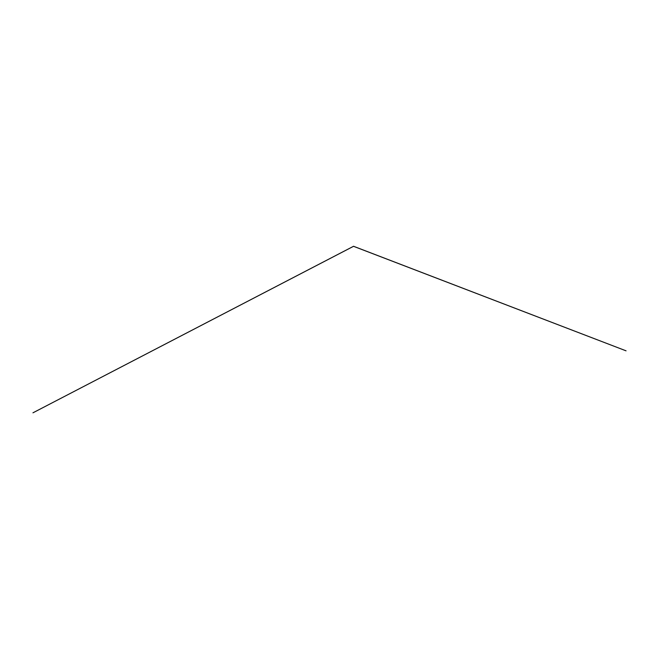 <?xml version="1.0" encoding="UTF-8"?>
<svg xmlns="http://www.w3.org/2000/svg" width="659" height="659" viewBox="0 0 659 659"><rect width="100%" height="100%" fill="white"/><g stroke="black" fill="none" stroke-linecap="round" stroke-linejoin="round"><path stroke-width="0.99" d="M353.628 246.309L626.05 350.827L353.595 246.334M353.57 246.268L32.958 412.814L353.619 246.26"/></g></svg>

